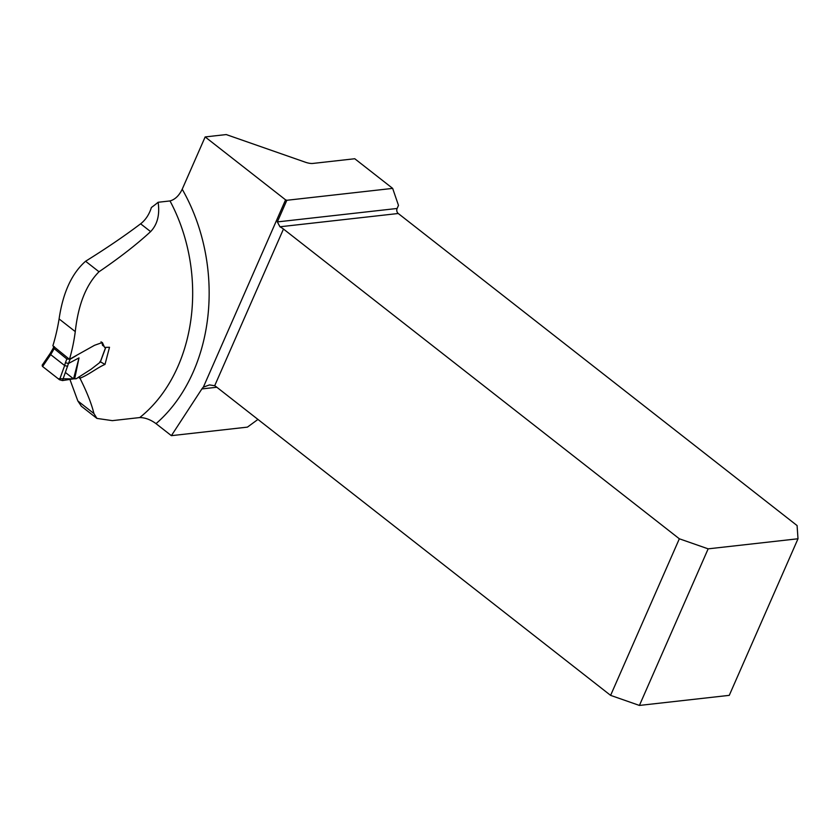 <?xml version="1.0" encoding="UTF-8"?>
<svg xmlns="http://www.w3.org/2000/svg" width="840" height="840" viewBox="0 0 840 840"><rect width="100%" height="100%" fill="white"/><g stroke="black" fill="none" stroke-linecap="round" stroke-linejoin="round"><path stroke-width="1.26" d="M78.487 377.286L80.126 378.556C87.003 392.259 91.602 403.925 93.923 413.532L96.947 418.415L112.34 420.641L139.734 417.564A155.474 119.532 -96.4 0 0 169.995 200.939L158.12 202.272A74.623 38.105 128 0 1 151.4 207.491C149.184 214.515 145.593 219.954 140.627 223.808C124.498 235.988 106.145 248.462 85.586 261.25C71.767 273.42 62.937 292.656 59.094 318.938L75.275 331.601C78.215 304.637 86.132 284.687 99.015 271.761L85.586 261.25M80.126 378.556L80.409 378.021C88.589 374.871 97.388 367.637 105 364.413L109.505 347.277L104.591 347.382L102.364 342.52L94.552 345.282L69.468 359.32L52.868 345.828A174.458 134.138 -96.4 0 0 59.094 318.938M69.877 379.334L77.837 400.953L81.375 406.245M158.12 202.272C159.925 214.694 157.427 224.48 150.612 231.62C136.731 244.409 119.532 257.786 99.015 271.761M69.468 359.32A155.474 119.532 -96.4 0 0 75.275 331.601M169.995 200.939C175.046 199.532 179.12 195.626 182.207 189.231L205.16 136.93L285.569 199.847L203.343 387.167A11.708 8.998 -96.4 0 0 201.873 388.931L171.381 435.666L156.02 423.644C150.602 419.643 145.173 417.617 139.734 417.564M285.569 199.847A11.708 4.505 -156.3 0 1 286.839 200.277L392.669 188.391L354.764 158.739L312.931 163.433A11.708 4.505 23.7 0 1 305.34 162.204L226.222 134.568L205.16 136.93M392.669 188.391L398.475 205.38L397.12 208.467A3.654 2.814 -96.4 0 0 398.244 213.497L797.087 525.567L798 538.766L729.267 695.352L639.419 705.432L708.151 548.846L679.34 538.787L610.606 695.373L639.419 705.432M286.839 200.277L277.347 221.917L279.951 226.779A11.708 4.505 -156.3 0 1 283.469 229.037L679.34 538.787M257.943 419.433L247.412 427.13L171.381 435.666M78.95 376.845L80.409 378.021M100.433 361.83L105 364.413M610.606 695.373L215.943 386.558A11.708 8.998 -96.4 0 0 214.683 385.739L209.496 384.909L203.343 387.167M798 538.766L708.151 548.846M76.388 355.562L70.077 359.289L68.481 363.468L79.002 357.893L73.563 378.84L76.23 378.745L91.046 369.285L100.191 362.197L105.536 347.718M74.886 377.853L79.002 357.893M75.254 378.735L76.23 378.745M99.928 361.599L100.191 362.197L99.928 361.599M103.971 346.322L102.533 345.324L101.966 342.51L100.999 341.838M68.481 363.468L62.517 380.572L59.535 379.764L64.638 365.547L50.684 354.627L42.588 366.503L59.535 379.764M73.563 378.84L62.517 380.572M54.275 346.574L54.065 348.537L66.832 358.995L70.077 359.289M42.588 366.503L42.662 365.032M64.638 365.547L67.62 366.345M64.606 365.526L65.415 362.691L68.439 363.489M54.065 348.537L53.33 350.144L52.784 348.957L50.18 353.441L50.684 354.627M73.437 378.861L58.223 378.735L42.336 366.282M65.425 372.488L73.448 378.798M182.207 189.231A167.181 128.541 83.6 0 1 156.02 423.644M277.347 221.917L397.12 208.467M216.815 387.251L201.873 388.931M283.469 229.037L214.683 385.739M398.244 213.497L279.951 226.779M77.837 400.953L93.923 413.532M150.612 231.62L140.627 223.808M65.415 362.691L66.832 358.995M53.33 350.144L50.705 354.648M81.26 406.161L96.947 418.425M75.338 378.83L74.34 378.042M42.126 365.243L50.201 353.399M52.763 348.999L53.645 347.078M100.338 362.082L105.651 347.718"/></g></svg>
